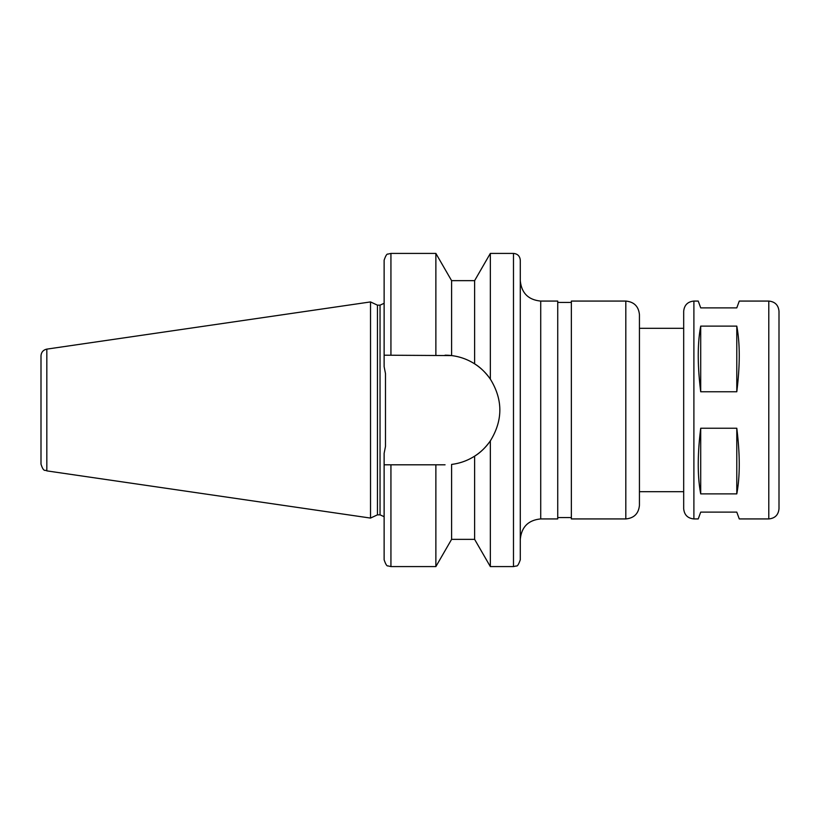 <?xml version="1.0" encoding="UTF-8"?>
<svg xmlns="http://www.w3.org/2000/svg" width="820" height="820" viewBox="0 0 820 820"><rect width="100%" height="100%" fill="white"/><g stroke="black" fill="none" stroke-linecap="round" stroke-linejoin="round"><path stroke-width="1.23" d="M693.894 518.927C687.693 518.322 684.29 514.919 683.685 508.718L683.685 311.282C684.29 305.081 687.693 301.678 693.894 301.073L693.894 518.927L698.23 518.927L700.71 512.121L736.79 512.121L739.271 518.927L768.791 518.927C774.992 518.322 778.395 514.919 779 508.718L779 311.282C778.395 305.081 774.992 301.678 768.791 301.073L768.791 518.927M736.79 428.235C740.07 454.628 740.07 476.512 736.79 493.886L736.79 428.235L700.71 428.235C697.42 454.628 697.42 476.512 700.71 493.886L700.71 428.235M700.71 326.114L736.79 326.114C740.07 343.488 740.07 365.371 736.79 391.765L700.71 391.765L700.71 326.114C697.42 343.488 697.42 365.371 700.71 391.765M736.79 391.765L736.79 326.114M736.79 493.886L700.71 493.886M693.894 301.073L698.23 301.073L700.71 307.879L736.79 307.879L739.271 301.073L768.791 301.073M445.065 464.807L384.129 464.807L384.129 453.357L385.492 446.377L385.492 373.623L384.129 366.642L384.129 355.193L451.594 355.583C459.887 356.608 467.564 359.365 474.616 363.844L474.616 280.645L490.339 253.411L513.484 253.411C517.615 253.821 519.89 256.086 520.29 260.217L520.29 559.783C518.66 564.426 517.348 566.487 516.333 565.964L513.484 566.589L513.484 253.411M490.339 253.411L490.339 379.117C503.008 399.709 503.008 420.291 490.339 440.883L490.339 566.589L513.484 566.589M490.339 379.117C485.501 372.352 480.264 367.268 474.616 363.844A54.807 54.807 0 0 1 490.339 379.117M474.616 280.645L451.594 280.645L451.594 355.583A54.807 54.807 0 0 0 445.065 355.193M451.594 280.645L435.871 253.411L435.871 355.193M390.935 355.193L390.935 253.411L387.942 254.108C386.927 253.667 385.656 255.707 384.129 260.217L384.129 355.193M451.594 539.355L474.616 539.355L474.616 456.156C480.264 452.732 485.501 447.648 490.339 440.883A54.807 54.807 0 0 1 474.616 456.156C467.564 460.635 459.887 463.392 451.594 464.417L451.594 539.355L435.871 566.589L435.871 464.807M625.814 301.073L625.814 518.927L571.355 518.927L571.355 301.073L625.814 301.073C634.085 301.873 638.626 306.413 639.436 314.685L639.436 505.315L639.436 491.692L683.685 491.692M683.685 328.308L639.436 328.308L639.436 491.692M41 361.999L41 458.001M46.822 349.125C43.224 349.935 41.277 352.18 41 355.859L41 464.14C43.86 472.904 45.069 469.388 46.822 470.875L370.517 518.076L370.517 301.924L46.822 349.125L46.822 470.875M370.517 301.924L377.446 305.153L377.446 514.847L370.517 518.076M377.446 305.153L380.039 305.153L380.039 514.847L384.129 516.692M385.492 373.623L385.492 446.377M384.129 303.308L380.039 305.153M384.129 464.807L384.129 559.783C385.656 564.293 386.927 566.333 387.942 565.892L390.935 566.589L435.871 566.589M540.718 301.073L540.718 518.927L557.733 518.927L557.733 301.073L540.718 301.073C528.305 299.864 521.499 293.047 520.29 280.645M557.733 302.436L571.355 302.436M390.935 464.807L390.935 566.589M390.935 253.411L435.871 253.411M377.446 514.847L380.039 514.847M474.616 539.355L490.339 566.589M540.718 518.927C528.316 520.136 521.499 526.952 520.29 539.355M557.733 517.563L571.355 517.563M625.814 518.927C634.085 518.127 638.626 513.587 639.436 505.315"/></g></svg>
